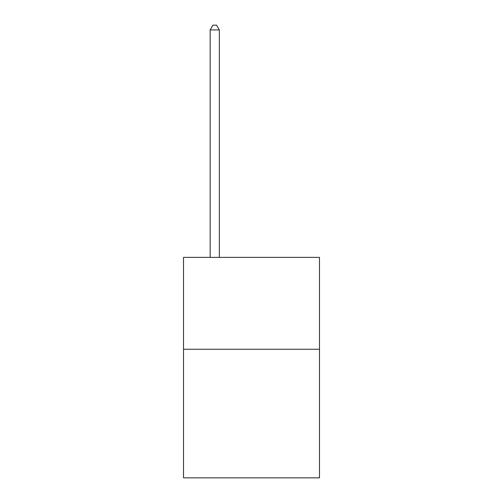 <?xml version="1.0" encoding="UTF-8"?>
<svg xmlns="http://www.w3.org/2000/svg" width="503" height="503" viewBox="0 0 503 503"><rect width="100%" height="100%" fill="white"/><g stroke="black" fill="none" stroke-linecap="round" stroke-linejoin="round"><path stroke-width="0.75" d="M319.48 349.239L319.48 477.85L183.52 477.85L183.52 257.379L319.48 257.379L319.48 349.239L183.52 349.239M219.346 257.379L219.346 29.929L210.16 29.929L210.16 257.379M210.16 29.929L212.92 25.15L216.592 25.15L219.346 29.929"/></g></svg>
